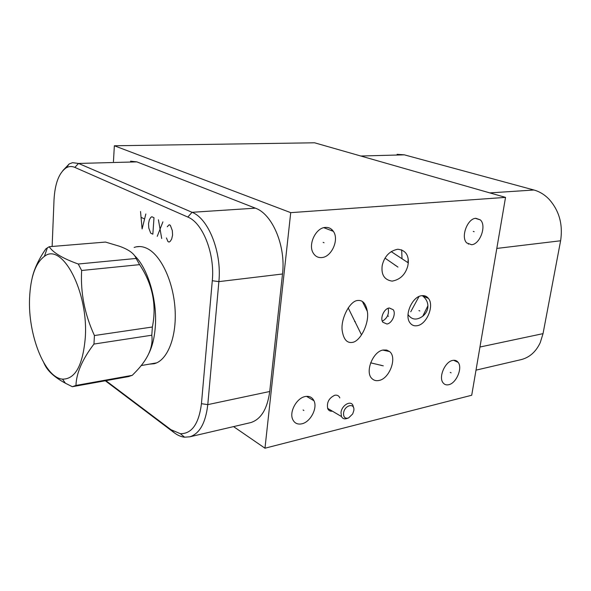 <?xml version="1.0" encoding="UTF-8"?>
<svg xmlns="http://www.w3.org/2000/svg" width="591" height="591" viewBox="0 0 591 591"><rect width="100%" height="100%" fill="white"/><g stroke="black" fill="none" stroke-linecap="round" stroke-linejoin="round"><path stroke-width="0.89" d="M505.534 197.387L471.714 395.246L264.975 448.207L290.72 212.649L505.534 197.387L314.56 142.793L114.351 145.77L113.45 161.616M452.662 360.421C454.981 359.956 456.821 360.613 458.165 362.386C462.812 367.979 456.289 383.33 448.695 384.719C446.242 385.258 444.321 384.556 442.925 382.621C438.433 376.903 445.149 361.581 452.662 360.421M305.133 396.554C309.248 395.8 312.196 397.204 313.976 400.764C317.751 408.122 310.423 422.092 301.861 423.813C297.524 424.7 294.458 423.208 292.656 419.322C289.139 411.816 296.719 398.016 305.133 396.554M475.881 218.293L480.35 219.896C486.821 225.503 480.128 244.327 471.559 244.718L466.75 242.945C460.492 237.161 467.407 218.419 475.881 218.293M325.405 227.417C328.744 227.21 331.388 228.518 333.346 231.332C339.389 239.481 331.669 257.004 321.792 257.565C318.18 257.875 315.358 256.42 313.326 253.207C307.704 244.822 315.749 227.661 325.405 227.417M383.256 350.012L386.706 350.049L389.609 351.571C397.462 357.57 389.388 378.927 378.934 380.471C376.186 381.055 373.874 380.441 372.005 378.639C364.573 372.264 373.01 351.194 383.256 350.012M352.192 342.418C347.05 343.186 343.755 339.485 342.315 331.322C340.113 319.901 349.606 300.789 357.732 300.487C362.704 299.925 365.895 303.545 367.314 311.331C369.589 322.767 360.414 341.672 352.192 342.418M382.466 264.376C384.852 255.933 389.927 250.887 397.684 249.247C405.13 250.023 408.669 254.573 408.3 262.899L407.775 266.068C405.315 274.675 400.092 279.691 392.114 281.124C384.482 279.92 381.158 274.852 382.155 265.913L382.466 264.376M421.656 295.699C424.449 295.323 426.702 296.217 428.409 298.374C434.577 305.547 426.732 324.525 417.128 325.707C414.121 326.188 411.728 325.213 409.94 322.767C404.059 315.38 412.208 296.542 421.656 295.699M332.356 411.151C330.258 411.439 328.729 410.656 327.776 408.795C326.513 402.597 328.847 398.083 334.779 395.253C336.988 394.832 338.606 395.564 339.626 397.447L339.832 397.913M389.21 307.992L393.2 309.699C396.295 313.725 392.055 323.41 386.942 324.016L382.828 322.228C379.821 318.135 384.143 308.502 389.21 307.992M264.975 448.207L233.556 426.606M290.72 212.649L114.351 145.77M130.559 161.166L136.89 161.882L255.364 208.158C272.348 213.942 286 246.085 282.513 273.995L269.725 391.493C267.331 408.965 261.008 419.329 250.754 422.595L249.771 422.824M62.816 170.636L69.191 163.936L72.567 162.68L78.559 163.441L192.06 212.302C208.438 218.456 221.95 252.35 218.877 281.626L207.781 404.628C205.653 422.868 199.692 433.595 189.888 436.793L184.606 437.2C181.142 436.823 177.699 435.353 174.286 432.782L104.673 380.286M52.134 246.469L54.017 199.869C54.941 183.446 59.026 172.742 66.266 167.778C68.992 166.241 71.851 166.108 74.821 167.386L187.812 217.06C202.772 222.837 215.05 253.901 212.287 280.732L201.442 403.697C198.864 423.858 191.839 433.853 180.351 433.691L170.91 429.672L105.228 380.19M134.135 247.444L136.218 246.846C139.831 246.092 143.554 246.676 147.381 248.612C161.21 255.475 173.614 282.136 175.106 309.898C176.687 337.683 167.157 360.761 154.059 363.746L149.39 364.137M408.012 314.538C411.75 319.923 416.655 320.492 422.735 316.251C425.586 313.91 427.271 311.11 427.788 307.852C428.32 303.146 426.643 299.209 422.75 296.032L422.218 295.633M468.353 244.164L468.301 243.603M407.916 262.648L408.196 258.895M402.013 258.74L401.673 249.816M331.677 229.419L332.083 230.852M520.442 359.786L521.513 359.535C529.787 357.267 536.037 351.63 540.255 342.61L543.033 333.642L560.608 240.773C563.09 224.366 559.167 210.44 548.84 199.004C544.4 194.52 539.435 191.521 533.939 190.006L404.34 154.842L397.1 154.317M388.154 308.28C389.27 313.969 387.319 318.276 382.311 321.201M134.674 255.748C148.009 268.403 157.472 300.464 155.278 327.089C154.436 338.052 152.153 347.109 148.444 354.26M128.38 376.578L132.258 375.337L135.191 372.33C147.89 359.402 153.424 347.035 151.791 335.215L152.375 327.008C156.814 304.963 152.559 284.175 139.609 264.642L136.1 258.459C134.349 253.613 128.749 249.528 119.301 246.203L105.516 242.066L49.216 246.713L45.832 248.885C38.829 259.094 34.293 268.698 32.232 277.696M152.375 327.008L94.427 335.533C84.661 314.331 80.398 292.648 81.639 270.486L78.248 264.014C62.727 258.444 53.05 252.675 49.216 246.713M139.609 264.642L81.639 270.486M151.791 335.215L93.962 344.058L94.427 335.533M43.793 362.8L44.569 364.351C47.679 371.089 54.623 377.376 65.409 383.227L72.331 386.706L75.966 385.443C76.342 373.106 82.341 359.313 93.962 344.058M128.395 376.615L72.331 386.706M85.296 337.557C88.524 291.407 62.011 241.985 44.406 256.354C35.482 263.047 30.547 276.957 29.58 298.086C27.829 334.506 44.62 377.819 62.528 379.141C75.271 379.223 82.866 365.364 85.296 337.557M132.258 375.337L75.966 385.443M136.1 258.459L78.248 264.014M353.802 410.619L352.701 413.929L348.572 417.94C345.1 418.879 343.423 417.268 343.556 413.116C344.413 404.983 355.176 402.449 353.802 410.619M347.885 418.169L347.116 418.428C344.531 419.374 342.647 418.738 341.472 416.537L341 412.555C341.687 405.308 350.722 399.981 352.967 405.411L353.536 407.598M419.019 296.512L410.745 311.767M166.426 237.922L167.925 241.534L169.07 242.088L170.319 241.254L171.686 239.008L172.579 235.078L172.321 230.586L170.326 225.282L169.174 224.75L167.246 226.759M161.705 238.505L158.425 219.786M162.909 221.854L157.25 236.334M152.847 234.191L154 217.739L151.806 216.72L150.616 217.591L149.346 219.822L148.526 223.657L148.784 228L150.675 233.127L152.847 234.191M140.525 211.504L142.099 228.946L145.844 213.972M144.411 218.906L141.227 217.407M451.103 372.825L450.239 372.404M303.907 410.494L303.072 409.984M474.174 231.709L473.251 231.406M324.045 242.738L323.144 242.376M381.52 365.534L380.648 365.09M383.278 365.836L370.631 362.83M355.383 321.792L354.504 321.371M361.16 334.174L348.188 307.881M395.741 265.418L394.818 265.056M397.95 267.088L385.022 258.134M419.832 310.962L418.93 310.57M388.523 316.229L387.622 315.823M74.821 167.386L78.559 163.441L136.89 161.882M543.033 333.642L479.958 347.02M560.608 240.773L496.809 248.427M533.939 190.006L489.843 192.902M404.34 154.842L360.791 156.009M187.812 217.06L192.06 212.302L255.364 208.158M212.287 280.732L218.877 281.626L282.513 273.995M201.442 403.697L207.781 404.628L269.725 391.493M170.91 429.672L174.286 432.782M66.266 167.778L69.191 163.936M136.218 246.846L139.786 246.536M428.409 298.374L422.75 296.032M427.921 305.746L422.735 316.251M475.43 218.345L480.35 219.896M323.809 227.69L333.346 231.332M453.644 360.281L458.165 362.386M306.515 396.347L313.976 400.764M408.3 262.899L391.153 251.574M367.314 311.331L362.364 301.447M389.609 351.571L382.879 350.094M475.999 370.151L521.513 359.535M250.754 422.595L189.888 436.793M180.351 433.691L184.606 437.2M393.2 309.699L389.321 307.977M156.593 362.881L141.116 365.57M44.406 256.354L47.391 247.747M62.528 379.141L65.409 383.227M129.207 376.43L73.092 386.529M327.584 408.329L341.472 416.537"/></g></svg>

